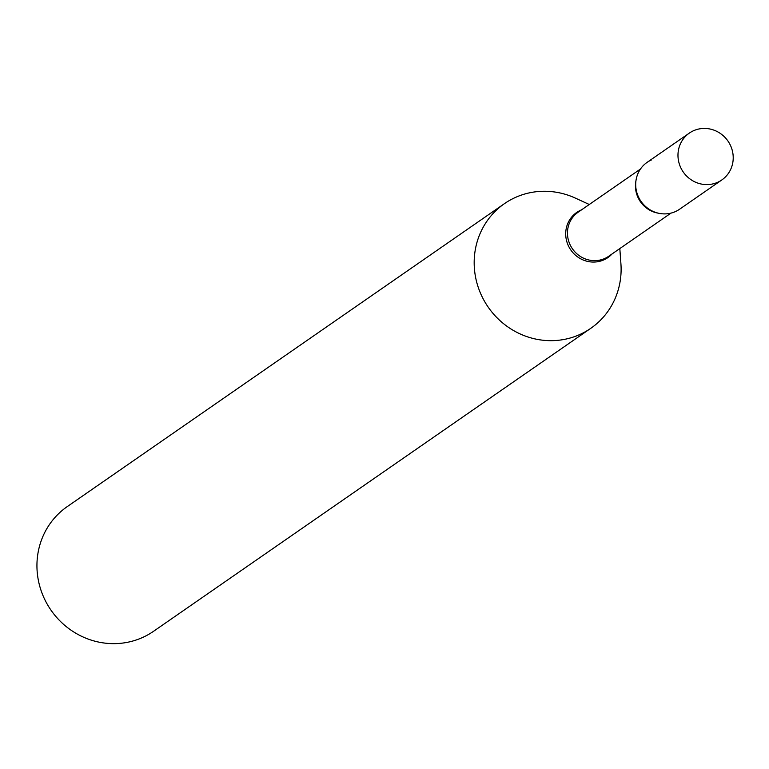 <?xml version="1.0" encoding="UTF-8"?>
<svg xmlns="http://www.w3.org/2000/svg" width="769" height="769" viewBox="0 0 769 769"><rect width="100%" height="100%" fill="white"/><g stroke="black" fill="none" stroke-linecap="round" stroke-linejoin="round"><path stroke-width="1.15" d="M680.642 167.431A28.511 27.194 -124.7 0 1 689.36 133.085A28.511 27.194 -124.7 0 1 730.55 145.601A28.511 27.194 -124.7 0 1 721.831 179.946A28.511 27.194 -124.7 0 1 680.642 167.431M721.831 179.946L679.556 209.245A28.511 27.194 -124.7 0 1 638.366 196.72A28.511 27.194 -124.7 0 1 647.085 162.374L689.36 133.085M619.824 248.57L620.919 263.815A75.823 72.315 -124.7 0 1 590.832 328.286L153.589 631.272A75.823 72.315 -124.7 0 1 141.919 637.78A75.823 72.315 -124.7 0 1 47.236 604.203A75.823 72.315 -124.7 0 1 67.22 506.627L504.464 203.641A75.823 72.315 -124.7 0 1 516.134 197.133A75.823 72.315 -124.7 0 1 575.395 198.114L589.285 204.496M590.832 328.286A75.823 72.315 -124.7 0 1 579.163 334.803A75.823 72.315 -124.7 0 1 484.47 301.217A75.823 72.315 -124.7 0 1 504.464 203.641M675.172 211.696A28.511 27.194 -124.7 0 1 638.366 196.72A28.511 27.194 -124.7 0 1 651.468 159.933M670.991 213.109L608.721 256.26A26.809 25.569 -124.7 0 1 604.588 258.567A26.809 25.569 -124.7 0 1 571.107 246.695A26.809 25.569 -124.7 0 1 578.173 212.186L640.452 169.036M612.095 253.924A27.434 26.165 -124.7 0 1 603.684 259.941A27.434 26.165 -124.7 0 1 568.272 245.532A27.434 26.165 -124.7 0 1 580.883 210.129A27.434 26.165 -124.7 0 1 581.556 209.85M658.37 213.196A26.809 25.569 -124.7 0 1 635.944 180.83"/></g></svg>
